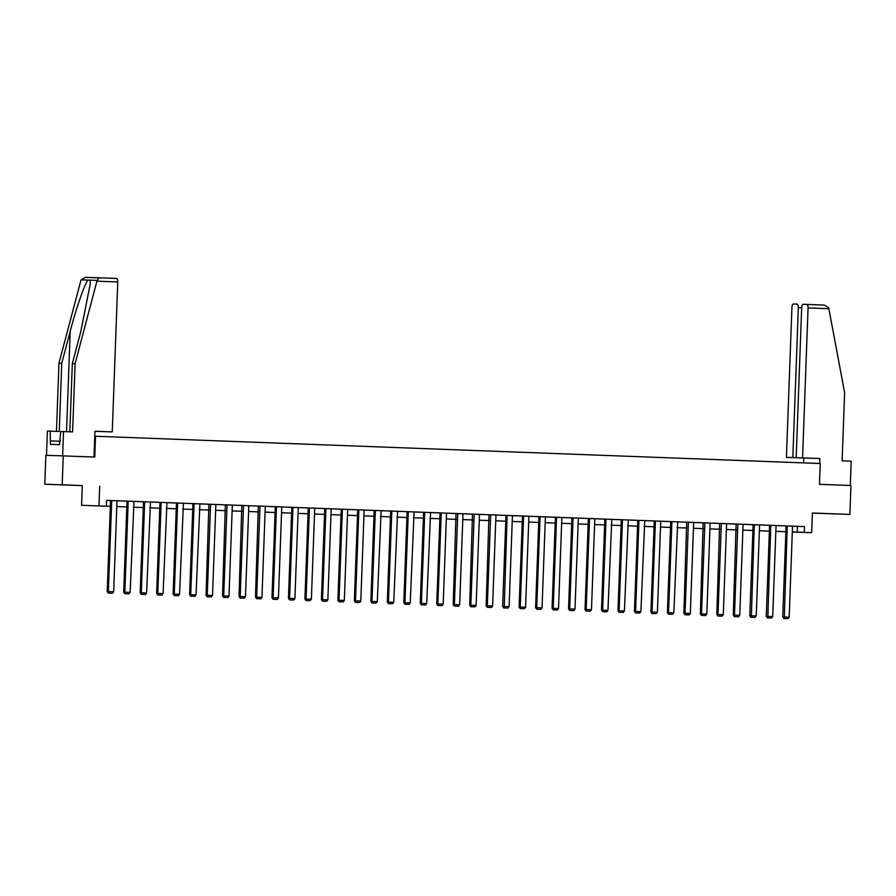 <?xml version="1.0" encoding="UTF-8"?>
<svg xmlns="http://www.w3.org/2000/svg" width="896" height="896" viewBox="0 0 896 896"><rect width="100%" height="100%" fill="white"/><g stroke="black" fill="none" stroke-linecap="round" stroke-linejoin="round"><path stroke-width="1.34" d="M66.203 485.005L78.893 485.453L66.203 485.005M821.15 513.408L833.829 513.856L821.15 513.408M110.331 506.33L81.57 505.299L110.331 506.318M82.298 485.643L62.205 484.781L63.258 455.885L45.864 455.325L44.8 484.232L82.298 485.643L81.57 505.299M812.392 513.106L849.89 514.416L812.392 513.005L811.675 532.661L792.31 532.034M62.205 484.781L44.8 484.232M63.258 455.885L94.741 457.061L95.502 436.251L820.232 463.512L819.47 484.322L850.942 485.509L849.89 514.416M95.502 436.251L94.763 436.229M737.811 524.115L734.474 615.126L733.298 615.082L736.109 524.059L804.485 526.602L106.579 500.349L110.544 500.539L107.206 591.528L113.669 591.774L117.006 500.752L127.019 501.155L123.693 592.155L130.144 592.39L134.008 501.402L127.03 501.144M133.482 501.402L143.506 501.771L140.168 592.771L146.619 593.006L150.483 502.018L143.506 501.76M149.957 502.018L159.981 502.398L156.643 593.387L163.094 593.634L166.958 502.634L159.981 502.376M166.432 502.634L176.456 503.014L173.118 594.014L179.57 594.25L183.434 503.261L176.456 503.003M182.907 503.261L192.931 503.63L189.594 594.63L196.045 594.866L199.909 503.877L192.931 503.619M199.382 503.877L209.406 504.258M210.582 504.28L207.245 595.291L206.069 595.246L208.88 504.224L225.882 504.874M227.058 504.896L223.72 595.907L222.544 595.874L225.355 504.84L242.357 505.49M243.533 505.512L240.195 596.534L239.019 596.49L241.83 505.456L258.832 506.117M260.008 506.139L256.67 597.15L255.494 597.117L258.306 506.083L265.821 506.352L275.307 506.733L271.97 597.733L278.432 597.968L281.77 506.957L291.782 507.349L288.445 598.349L294.907 598.584L298.245 507.573L308.258 507.976L304.92 598.976L311.382 599.211L314.72 508.2L324.733 508.592L321.406 599.592L327.858 599.827L331.195 508.816L341.219 509.208L337.882 600.208L344.333 600.443L347.67 509.432L357.694 509.835L354.357 600.835L360.808 601.07L364.146 510.059L374.17 510.451L370.832 601.451L377.283 601.686L381.147 510.698L374.17 510.44M380.621 510.698L390.645 511.067L387.307 602.067L393.758 602.302L397.622 511.314L390.645 511.056M397.096 511.314L407.12 511.694L403.782 602.694L410.234 602.93L414.098 511.93L407.12 511.683M413.571 511.93L423.595 512.31L420.258 603.31L426.709 603.546L430.584 512.557L423.595 512.299M430.046 512.557L440.07 512.926L436.733 603.926L437.909 603.971L443.195 604.162L446.522 513.15M440.07 512.915L456.546 513.554M457.722 513.576L454.384 604.587L453.208 604.554L456.019 513.52L473.021 514.17M474.197 514.192L470.859 605.203L469.683 605.17L472.494 514.136L489.496 514.786M490.672 514.819L487.334 605.83L486.158 605.786L488.97 514.752L522.446 516.029L519.109 607.029L525.571 607.264L528.909 516.253L538.922 516.645L535.595 607.645L542.046 607.88L545.384 516.869L555.408 517.272L552.07 608.272L558.522 608.507L561.859 517.496L571.883 517.888L568.546 608.888L574.997 609.123L578.334 518.112L588.358 518.504L585.021 609.504L591.472 609.739L594.81 518.728L604.834 519.131L601.496 610.131L607.947 610.366L611.811 519.366L604.834 519.12M611.285 519.378L621.309 519.747L617.971 610.747L624.422 610.982L628.298 519.994L621.309 519.736M627.76 519.994L637.784 520.374L634.446 611.363L640.898 611.598L644.773 520.61L637.784 520.352M644.235 520.61L654.259 520.99L650.922 611.99L657.384 612.226L660.722 521.214M660.71 521.237L670.734 521.606L667.397 612.606L673.859 612.842L677.723 521.853L670.734 521.595M677.197 521.853L687.21 522.234M688.386 522.256L685.048 613.267L683.872 613.222L686.683 522.189L703.685 522.85M704.861 522.872L701.523 613.883L700.347 613.85L703.158 522.816L720.16 523.466M721.336 523.488L717.998 614.499L716.822 614.466L719.634 523.432L736.635 524.093M660.71 521.214L654.259 520.979M594.81 518.739L588.358 518.493M578.334 518.112L571.883 517.877M561.859 517.496L555.408 517.261M545.384 516.88L538.922 516.634M528.909 516.253L522.446 516.018M364.146 510.059L357.694 509.813M347.67 509.443L341.219 509.197M331.195 508.816L324.733 508.581M314.72 508.2L308.258 507.954M298.245 507.573L291.782 507.338M281.77 506.957L275.307 506.722M117.006 500.763L110.544 500.517M99.691 486.192L98.974 505.848M106.579 500.349L106.366 506.128M804.485 526.602L804.272 532.381L811.675 532.661M793.934 532.056L792.31 531.989L793.934 532.056M775.835 531.35L785.859 531.731L775.835 531.373M759.36 530.734L769.384 531.104L759.36 530.746M742.885 530.107L752.909 530.488L742.885 530.13M726.41 529.491L736.422 529.872L726.41 529.514M719.947 529.267L709.934 528.886L719.947 529.245M703.472 528.651L693.459 528.27L703.472 528.629M686.997 528.024L676.984 527.654L686.997 528.013M670.522 527.408L660.498 527.027L670.522 527.386M654.046 526.792L644.022 526.411L654.046 526.77M637.571 526.165L627.547 525.795L637.571 526.154M621.096 525.549L611.072 525.168L621.096 525.526M604.621 524.933L594.597 524.552L604.621 524.91M588.146 524.306L578.122 523.936L588.146 524.294M571.67 523.69L561.646 523.309L571.67 523.667M555.195 523.074L545.171 522.693M528.696 522.054L538.72 522.435L528.696 522.077M512.221 521.438L522.234 521.808L512.221 521.45M495.746 520.811L505.758 521.192L495.746 520.834M479.27 520.195L489.283 520.576L479.27 520.218M472.808 519.971L462.795 519.59L472.808 519.949M456.333 519.355L446.309 518.974L456.333 519.333M439.858 518.728L429.834 518.358L439.858 518.717M423.382 518.112L413.358 517.731L423.382 518.09M406.907 517.496L396.883 517.115L406.907 517.474M390.432 516.869L380.408 516.499L390.432 516.858M373.957 516.253L363.933 515.872L373.957 516.23M357.482 515.637L347.458 515.256L357.482 515.614M341.006 515.01L330.982 514.64L341.006 514.998M324.52 514.394L314.507 514.013L324.531 514.371M308.045 513.778L298.032 513.397M281.557 512.758L291.57 513.139L281.557 512.781M265.082 512.142L275.094 512.512L265.082 512.154M248.606 511.515L258.619 511.896L248.606 511.538M232.12 510.899L242.144 511.28L232.12 510.922M225.669 510.675L215.645 510.294L225.669 510.653M209.194 510.059L199.17 509.678L209.194 510.037M192.718 509.432L182.694 509.062L192.718 509.421M176.243 508.816L166.219 508.435L176.243 508.794M159.768 508.2L149.744 507.819L159.768 508.178M143.293 507.573L133.269 507.203L143.293 507.55M126.818 506.957L116.794 506.576L126.818 506.934M792.31 531.966L804.272 532.381M298.032 513.374L308.045 513.755M545.171 522.67L555.195 523.051M797.44 526.378L797.227 532.157M792.523 526.165L789.186 617.176L782.734 616.941L783.821 618.486L787.987 618.643L783.821 618.486M786.072 525.93L782.734 616.941M787.248 525.974L784.291 618.509M787.987 618.643L789.186 617.176M60.424 440.082L60.066 441.19M802.57 457.878L808.069 307.922A3.472 1.411 -87.8 0 0 806.781 304.416L803.208 304.293A3.472 1.411 -87.8 0 0 801.674 307.72L796.174 457.677L819.885 458.528L803.757 458.013L786.43 457.363L791.93 307.406A3.472 1.411 -87.8 0 1 793.475 303.99L797.048 304.102A3.472 1.411 -87.8 0 1 798.325 307.619L792.826 457.565L786.43 457.363M824.376 305.077L806.781 304.416L824.376 305.077L828.71 307.866L844.614 392.661L842.117 460.869L851.2 461.216L850.315 485.486M792.826 457.565L796.174 457.677M803.578 462.885L803.757 458.013M819.706 463.501L819.885 458.528M96.914 281.176L98.885 277.782L116.48 278.443A3.472 1.411 92.2 0 1 117.757 281.96L96.914 281.176L75.096 363.709L72.598 431.917L63.515 431.581L62.63 455.862L46.491 455.347L47.387 431.066L50.165 431.155L50.434 444.36L59.506 444.651L60.738 431.491L63.515 431.581M69.821 431.816L72.33 363.619L80.797 331.554L90.283 283.696L90.082 280.123L88.043 280.056C84.952 282.979 76.093 308.437 70.213 331.218L61.746 363.283L59.248 431.491L50.165 431.155M72.33 363.619L75.096 363.709M93.99 457.038L94.942 431.256L112.258 431.906L94.942 431.346M116.48 278.443L85.557 277.357L81.043 279.832L58.968 363.194L61.746 363.283M58.968 363.194L56.47 431.39M112.258 431.906L117.757 281.96M59.629 441.235L50.557 440.888M776.048 525.549L772.71 616.56L766.259 616.325L767.346 617.87L771.512 618.027L767.346 617.87M769.597 525.314L766.259 616.325M770.773 525.347L767.816 617.882M771.512 618.027L772.71 616.56M759.573 524.933L756.235 615.944L749.784 615.709L750.87 617.254L755.037 617.4L750.87 617.254M753.122 524.686L749.784 615.709M754.286 524.731L751.341 617.266M755.037 617.4L756.235 615.944M743.098 524.306L739.76 615.317L734.474 615.126L734.395 616.627L738.562 616.784L734.866 616.65M738.562 616.784L739.76 615.317M733.298 615.082L734.395 616.627M726.622 523.69L723.285 614.701L717.998 614.499L717.92 616.011L722.086 616.168L718.39 616.022M722.086 616.168L723.285 614.701M716.822 614.466L717.92 616.011M710.147 523.074L706.81 614.085L701.523 613.883L701.445 615.395L705.611 615.541L701.915 615.406M705.611 615.541L706.81 614.085M700.347 613.85L701.445 615.395M693.672 522.446L690.334 613.458L685.048 613.267L684.97 614.768L689.136 614.925L685.44 614.79M689.136 614.925L690.334 613.458M683.872 613.222L684.97 614.768M671.91 521.629L668.483 614.152L672.65 614.309L668.954 614.163M672.65 614.309L673.859 612.842M667.397 612.606L668.483 614.152M655.435 521.013L652.008 613.525L656.174 613.682L652.478 613.547M656.174 613.682L657.384 612.226M650.922 611.99L652.008 613.525M638.96 520.397L635.533 612.909L639.699 613.066L636.003 612.92M639.699 613.066L640.898 611.598M634.446 611.363L635.533 612.909M622.485 519.77L619.058 612.293L623.224 612.45L619.528 612.304M623.224 612.45L624.422 610.982M617.971 610.747L619.058 612.293M606.01 519.154L602.582 611.666L606.749 611.822L603.053 611.688M606.749 611.822L607.947 610.366M601.496 610.131L602.582 611.666M589.534 518.538L586.107 611.05L590.274 611.206L586.578 611.061M590.274 611.206L591.472 609.739M585.021 609.504L586.107 611.05M573.059 517.91L569.632 610.434L573.798 610.59L570.102 610.445M573.798 610.59L574.997 609.123M568.546 608.888L569.632 610.434M556.584 517.294L553.157 609.806L557.323 609.963L553.627 609.829M557.323 609.963L558.522 608.507M552.07 608.272L553.157 609.806M540.098 516.678L536.682 609.19L540.848 609.347L537.152 609.202M540.848 609.347L542.046 607.88M535.595 607.645L536.682 609.19M523.622 516.051L520.206 608.574L524.373 608.731L520.677 608.586M524.373 608.731L525.571 607.264M519.109 607.029L520.206 608.574M512.434 515.637L509.096 606.648L502.634 606.413L503.731 607.947L507.898 608.104L503.731 607.947M505.971 515.39L502.634 606.413M507.147 515.435L504.202 607.97M507.898 608.104L509.096 606.648M495.958 515.01L492.621 606.021L487.334 605.83L487.256 607.331L491.422 607.488L487.726 607.342M491.422 607.488L492.621 606.021M486.158 605.786L487.256 607.331M479.483 514.394L476.146 605.405L470.859 605.203L470.781 606.715L474.947 606.872L471.24 606.726M474.947 606.872L476.146 605.405M469.683 605.17L470.781 606.715M463.008 513.778L459.67 604.789L454.384 604.587L454.294 606.088L458.461 606.245L454.765 606.11M458.461 606.245L459.67 604.789M453.208 604.554L454.294 606.088M441.246 512.96L437.819 605.472L441.986 605.629L438.29 605.483M441.986 605.629L443.195 604.162M436.733 603.926L437.819 605.472M424.771 512.333L421.344 604.856L425.51 605.013L421.814 604.867M425.51 605.013L426.709 603.546M420.258 603.31L421.344 604.856M408.296 511.717L404.869 604.229L409.035 604.386L405.339 604.251M409.035 604.386L410.234 602.93M403.782 602.694L404.869 604.229M391.821 511.101L388.394 603.613L392.56 603.77L388.864 603.624M392.56 603.77L393.758 602.302M387.307 602.067L388.394 603.613M375.346 510.474L371.918 602.997L376.085 603.142L372.389 603.008M376.085 603.142L377.283 601.686M370.832 601.451L371.918 602.997M358.87 509.858L355.443 602.37L359.61 602.526L355.914 602.392M359.61 602.526L360.808 601.07M354.357 600.835L355.443 602.37M342.395 509.242L338.968 601.754L343.134 601.91L339.438 601.765M343.134 601.91L344.333 600.443M337.882 600.208L338.968 601.754M325.909 508.614L322.493 601.138L326.659 601.283L322.963 601.149M326.659 601.283L327.858 599.827M321.406 599.592L322.493 601.138M309.434 507.998L306.018 600.51L310.184 600.667L306.488 600.533M310.184 600.667L311.382 599.211M304.92 598.976L306.018 600.51M292.958 507.371L289.542 599.894L293.709 600.051L290.013 599.906M293.709 600.051L294.907 598.584M288.445 598.349L289.542 599.894M276.483 506.755L273.067 599.278L277.234 599.424L273.538 599.29M277.234 599.424L278.432 597.968M271.97 597.733L273.067 599.278M265.294 506.341L261.957 597.352L256.67 597.15L256.581 598.651L260.758 598.808L257.051 598.674M260.758 598.808L261.957 597.352M255.494 597.117L256.581 598.651M248.819 505.714L245.482 596.725L240.195 596.534L240.106 598.035L244.272 598.192L240.576 598.046M244.272 598.192L245.482 596.725M239.019 596.49L240.106 598.035M232.333 505.098L229.006 596.109L223.72 595.907L223.63 597.419L227.797 597.565L224.101 597.43M227.797 597.565L229.006 596.109M222.544 595.874L223.63 597.419M215.858 504.482L212.52 595.493L207.245 595.291L207.155 596.792L211.322 596.949L207.626 596.814M211.322 596.949L212.52 595.493M206.069 595.246L207.155 596.792M194.107 503.653L190.68 596.176L194.846 596.333L191.15 596.187M194.846 596.333L196.045 594.866M189.594 594.63L190.68 596.176M177.632 503.037L174.205 595.56L178.371 595.706L174.675 595.571M178.371 595.706L179.57 594.25M173.118 594.014L174.205 595.56M161.157 502.421L157.73 594.933L161.896 595.09L158.2 594.955M161.896 595.09L163.094 593.634M156.643 593.387L157.73 594.933M144.682 501.794L141.254 594.317L145.421 594.474L141.725 594.328M145.421 594.474L146.619 593.006M140.168 592.771L141.254 594.317M128.206 501.178L124.779 593.701L128.946 593.846L125.25 593.712M128.946 593.846L130.144 592.39M123.693 592.155L124.779 593.701M111.72 500.562L108.304 593.074L112.47 593.23L108.774 593.096M112.47 593.23L113.669 591.774M107.206 591.528L108.304 593.074M828.912 308.706L808.069 307.922M801.662 307.742L798.325 307.619M97.093 280.347L90.082 280.123M88.043 280.056L81.043 279.832M66.528 431.693L70.213 331.218M85.557 277.357L98.885 277.782"/></g></svg>
